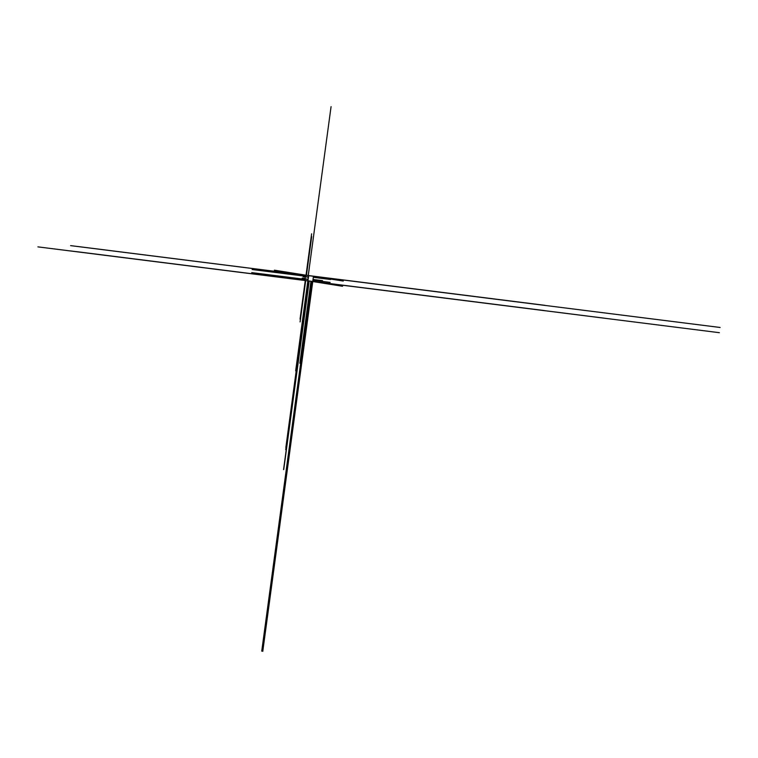 <?xml version="1.0" encoding="UTF-8"?>
<svg xmlns="http://www.w3.org/2000/svg" width="758" height="758" viewBox="0 0 758 758"><rect width="100%" height="100%" fill="white"/><g stroke="black" fill="none" stroke-linecap="round" stroke-linejoin="round"><path stroke-width="1.14" d="M307.956 280.82L312.751 281.493L313.452 276.272L308.705 275.675L307.9 280.877L296.463 279.039M305.142 278.991L308.042 279.456L305.019 278.792L305.465 276.604L308.364 277.058L305.465 276.604M305.019 278.792L308.061 279.276L307.862 280.801M305.341 279.02L305.152 280.432L273.704 275.4M313.357 276.253L305.853 275.211L305.663 276.623M308.639 275.732L305.853 275.211M308.544 275.713L295.677 370.87M308.866 275.685L720.1 327.475M313.092 281.531L719.389 332.696L312.77 281.493L262.78 651.34M313.054 280.242L330.166 282.393M308.241 275.505L331.066 106.66M313.442 277.343L330.554 279.494M286.022 447.495L308.544 280.962L285.738 449.693M307.483 287.32L285.861 447.476M306.554 275.306L544.983 305.332M343.27 281.057L309.776 275.713L78.055 246.54L309.596 275.685M70.627 245.63L310.666 275.855M539.156 304.621L307.615 275.476M307.492 275.457L539.317 304.65L307.587 275.438M310.524 275.836L78.699 246.644L310.524 275.836M539.146 304.621L307.322 275.429L274.405 270.18M309.709 275.798L313.793 276.31M310.155 275.855L306.071 275.334M310.287 275.798L78.538 246.615L310.278 275.798M307.246 275.41L538.995 304.593L307.255 275.419M310.202 275.789L78.377 246.596L310.202 275.789M307.009 275.372L538.834 304.574L307.009 275.372M310.041 275.76L78.216 246.568L310.041 275.76M306.848 275.353L538.673 304.545L306.848 275.353M306.687 275.325L538.512 304.517L306.687 275.325M309.719 275.713L77.894 246.511L309.719 275.713M312.817 281.408L544.272 310.553M311.86 281.379L342.569 286.278M306.421 280.631L69.925 250.851M399.523 292.37L604.903 318.256M306.355 280.621L77.989 251.864L306.355 280.621M315.707 281.985L319.336 282.563M305.36 280.555L37.9 246.871M305.161 280.375L302.698 279.977M307.284 280.773L225.903 270.521M306.194 280.593L77.828 251.836L306.194 280.593M77.676 251.817L306.033 280.574L77.667 251.817M305.872 280.545L77.505 251.789L305.872 280.545M305.711 280.517L77.344 251.76L305.711 280.517L300.092 321.932M305.55 280.498L77.183 251.732L305.55 280.498M305.711 276.272L252.139 269.526M305.294 279.37L251.722 272.624M311.737 281.36L261.737 651.169M313.054 280.185L322.425 281.37M308.279 275.505L309.292 267.972M313.158 279.475L322.52 280.649M308.269 280.924L308.042 282.63M309.065 281.029L283.568 469.59M309.198 281.047L283.71 469.609M311.15 281.294L300.054 363.309M310.96 281.265L299.874 363.281M305.275 280.451L300.054 319.118M306.44 275.287L311.671 236.6M305.256 277.021L303.077 276.746M305.067 278.48L302.186 278.12M306.024 275.23L311.623 233.805M308.335 277.248L305.294 276.755"/></g></svg>

